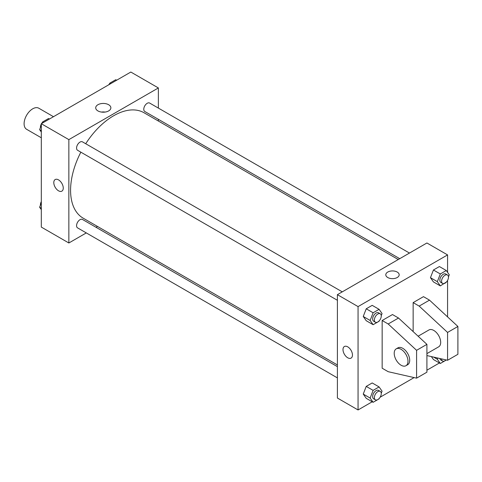 <?xml version="1.0" encoding="UTF-8"?>
<svg xmlns="http://www.w3.org/2000/svg" width="482" height="482" viewBox="0 0 482 482"><rect width="100%" height="100%" fill="white"/><g stroke="black" fill="none" stroke-linecap="round" stroke-linejoin="round"><path stroke-width="0.72" d="M53.484 116.698L38.795 108.215A12.171 7.025 120 0 0 29.414 111.475A12.171 7.025 120 0 0 24.1 123.723A12.171 7.025 120 0 0 26.618 129.297L41.313 137.78M86.296 232.92L68.86 242.988L41.313 227.088L41.313 123.723L130.827 72.041L158.373 87.947L158.373 108.082M97.509 226.444L96.039 227.299M80.849 152.167A60.865 35.138 120 0 0 70.577 190.312A60.865 35.138 120 0 0 83.181 218.177L337.4 364.946M398.259 259.527L144.046 112.758A60.865 35.138 120 0 0 85.718 143.738M158.373 119.331L158.373 121.03M68.86 242.988L68.86 139.623L158.373 87.947M409.471 253.056L149.649 103.052A4.868 2.814 120 0 0 145.901 104.353A4.868 2.814 120 0 0 143.775 109.251A4.868 2.814 120 0 0 144.781 111.481L399.735 258.677M337.4 366.645L82.446 219.449A4.868 2.814 120 0 0 78.693 220.756A4.868 2.814 120 0 0 76.572 225.654A4.868 2.814 120 0 0 77.578 227.884L337.4 377.894M337.4 300.292L77.578 150.282A4.868 2.814 -60 0 1 77.578 144.66A4.868 2.814 -60 0 1 82.446 141.847L342.268 291.857M68.86 139.623L41.313 123.723M97.924 110.914A7.579 4.374 180 0 1 95.707 107.823A7.579 4.374 180 0 1 103.287 103.443A7.579 4.374 180 0 1 110.866 107.823A7.579 4.374 180 0 1 106.185 111.866A7.579 4.374 180 0 1 97.924 110.914M63.263 188.076A6.694 3.868 60 0 1 61.877 191.143A6.694 3.868 60 0 1 55.183 187.275A6.694 3.868 60 0 1 55.183 179.545A6.694 3.868 60 0 1 60.34 181.34A6.694 3.868 60 0 1 63.263 188.076M61.877 191.143A6.694 3.868 60 0 1 55.183 187.275A6.694 3.868 60 0 1 55.183 179.545M101.449 112.071A7.579 4.374 180 0 1 105.124 112.071M372.218 401.777L358.06 409.959L337.4 398.03L337.4 294.665L426.913 242.988L447.573 254.912L447.573 272.354M439.427 362.976L426.913 370.2M414.116 377.593L380.135 397.21M447.573 280.404L447.573 316.897M397.222 277.524A6.694 3.868 180 0 1 389.926 278.361A6.694 3.868 180 0 1 385.793 274.788A6.694 3.868 180 0 1 392.487 270.926A6.694 3.868 180 0 1 399.18 274.788A6.694 3.868 180 0 1 397.222 277.524M358.06 409.959L358.06 306.594L337.4 294.665M358.06 306.594L447.573 254.912M399.18 274.794A6.694 3.868 0 0 0 392.487 270.926A6.694 3.868 0 0 0 385.793 274.794M344.383 346.516A6.694 3.868 -120 0 0 343.359 351.878A6.694 3.868 -120 0 0 347.733 357.777A6.694 3.868 60 0 1 343.353 351.878A6.694 3.868 60 0 1 344.383 346.516A6.694 3.868 60 0 1 351.077 350.378A6.694 3.868 60 0 1 351.077 358.108A6.694 3.868 60 0 1 347.727 357.777A6.694 3.868 -120 0 0 351.077 358.108M433.432 359.518L431.366 356.578L433.432 359.518L440.319 363.494L437.337 359.253L437.807 358.042M430.456 277.674L433.432 269.992L439.397 266.552L433.432 269.992L430.456 277.674L433.432 281.916L430.456 277.674L437.337 281.651L440.319 273.969L446.284 270.523L449.266 274.764L448.453 276.861M363.247 316.475L366.23 308.793L372.194 305.347L366.23 308.793L363.247 316.475L366.23 320.717L363.247 316.475L370.134 320.452L373.116 312.77L379.081 309.324L382.063 313.565L381.25 315.662M363.247 394.077L366.23 386.395L372.194 382.949L366.23 386.395L363.247 394.077L366.23 398.319L363.247 394.077L370.134 398.054L373.116 390.372L379.081 386.926L382.063 391.167L381.25 393.264M413.14 331.592L413.14 302.618L423.473 296.653L429.498 300.135L457.9 326.471L457.9 354.3L447.573 360.265L447.573 332.435L419.165 306.1L413.14 302.618M382.16 368.212L382.16 320.506L388.185 323.988L416.587 350.324L416.587 378.153L388.185 371.694L382.16 368.212M416.587 378.153L426.913 372.188L426.913 344.359L398.512 318.024L392.487 314.547L382.16 320.506M426.913 353.619L438.668 346.829A9.736 5.621 -120 0 0 438.668 335.586A9.736 5.621 -120 0 0 428.932 329.965L418.123 336.207M426.913 355.565L447.573 360.265M396.222 348.848L397.945 347.853A9.736 5.621 60 0 1 407.682 353.475A9.736 5.621 60 0 1 407.682 364.723L405.964 365.718A9.736 5.621 60 0 1 401.09 365.229A9.736 5.621 60 0 1 394.734 356.65A9.736 5.621 60 0 1 396.222 348.848A9.736 5.621 60 0 1 405.964 354.469A9.736 5.621 60 0 1 405.964 365.718M457.9 326.471L447.573 332.435M426.913 344.359L416.587 350.324M429.498 300.135L419.165 306.1M398.512 318.024L388.185 323.988M41.313 132.044L39.62 129.634L41.313 125.266M42.085 123.278L42.603 121.946L48.568 118.506L49.459 119.024M41.313 130.61L39.62 129.634M43.494 122.464L42.603 121.946M41.313 123.995A4.868 2.814 120 0 0 40.422 127.182A4.868 2.814 120 0 0 40.434 127.537M42.416 122.422A4.868 2.814 120 0 0 41.548 123.591M109.287 84.477L109.806 83.145L115.77 79.705L116.662 80.223M110.703 83.663L109.806 83.145M109.625 83.621A4.868 2.814 120 0 0 108.751 84.79M41.313 209.646L39.62 207.236L41.313 202.868M41.313 208.212L39.62 207.236M41.313 201.597A4.868 2.814 120 0 0 40.422 204.784A4.868 2.814 120 0 0 40.434 205.139M379.262 320.777L379.081 321.253L373.116 324.693L370.134 320.452M380.256 313.788L378.533 312.794A4.868 2.814 120 0 0 374.779 314.095A4.868 2.814 120 0 0 372.652 319A4.868 2.814 120 0 0 373.664 321.229L375.388 322.223A4.868 2.814 120 0 0 380.256 319.409A4.868 2.814 120 0 0 380.256 313.788A4.868 2.814 120 0 0 376.502 315.089A4.868 2.814 120 0 0 374.375 319.994A4.868 2.814 120 0 0 375.388 322.223M373.116 324.693L366.23 320.717M373.116 312.77L366.23 308.793M379.081 309.324L372.194 305.347M446.465 281.982L440.319 285.892L437.337 281.651M447.459 274.987L445.736 273.993A4.868 2.814 120 0 0 441.982 275.294A4.868 2.814 120 0 0 439.861 280.199A4.868 2.814 120 0 0 440.867 282.428L442.59 283.422A4.868 2.814 120 0 0 447.459 280.608A4.868 2.814 120 0 0 447.459 274.987A4.868 2.814 120 0 0 443.705 276.288A4.868 2.814 120 0 0 441.578 281.193A4.868 2.814 120 0 0 442.59 283.422M440.319 285.892L433.432 281.916M440.319 273.969L433.432 269.992M446.284 270.523L439.397 266.552M379.262 398.379L379.081 398.855L373.116 402.295L370.134 398.054M380.256 391.39L378.533 390.396A4.868 2.814 120 0 0 374.779 391.697A4.868 2.814 120 0 0 372.652 396.602A4.868 2.814 120 0 0 373.664 398.825L375.388 399.819A4.868 2.814 120 0 0 380.256 397.011A4.868 2.814 120 0 0 380.256 391.39A4.868 2.814 120 0 0 376.502 392.691A4.868 2.814 120 0 0 374.375 397.596A4.868 2.814 120 0 0 375.388 399.819M373.116 402.295L366.23 398.319M373.116 390.372L366.23 386.395M379.081 386.926L372.194 382.949M446.314 359.976L440.319 363.494M439.921 358.524A4.868 2.814 120 0 0 440.867 360.03L442.59 361.024A4.868 2.814 120 0 0 446.127 359.933M437.337 359.253L433.571 357.078M441.584 358.903A4.868 2.814 120 0 0 442.59 361.024"/></g></svg>
